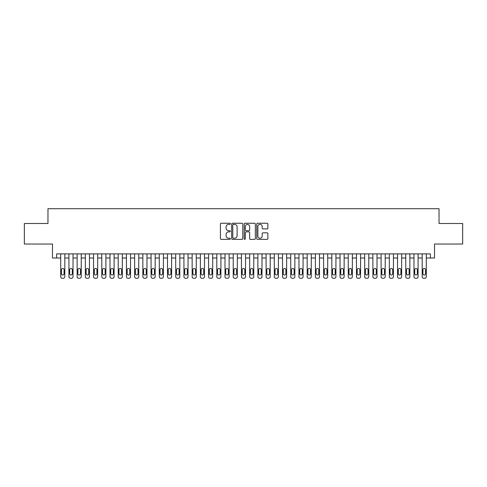 <?xml version="1.0" encoding="UTF-8"?>
<svg xmlns="http://www.w3.org/2000/svg" width="487" height="487" viewBox="0 0 487 487"><rect width="100%" height="100%" fill="white"/><g stroke="black" fill="none" stroke-linecap="round" stroke-linejoin="round"><path stroke-width="0.73" d="M230.357 223.801A0.566 0.566 0 0 0 229.791 223.235L221.226 223.235A0.804 0.804 0 0 0 220.416 224.044L220.416 238.557A0.804 0.804 0 0 0 221.226 239.367L229.791 239.367A0.566 0.566 0 0 0 230.357 238.8A0.566 0.566 0 0 0 229.791 238.234L228.683 238.234A2.581 2.581 0 0 1 226.102 235.653L226.102 234.448A2.581 2.581 0 0 1 228.683 231.867L229.791 231.867A0.566 0.566 0 0 0 230.357 231.301A0.566 0.566 0 0 0 229.791 230.735L228.683 230.735A2.581 2.581 0 0 1 226.102 228.153L226.102 226.948A2.581 2.581 0 0 1 228.683 224.367L229.791 224.367A0.566 0.566 0 0 0 230.357 223.801M267.065 228.92A0.804 0.804 0 0 0 267.874 228.117L267.874 224.044A0.804 0.804 0 0 0 267.065 223.235L257.55 223.235A0.804 0.804 0 0 0 256.746 224.044L256.746 238.557A0.804 0.804 0 0 0 257.55 239.367L267.065 239.367A0.804 0.804 0 0 0 267.874 238.557L267.874 233.638A0.804 0.804 0 0 0 267.065 232.835L262.992 232.835A0.804 0.804 0 0 0 262.189 233.638L262.189 236.079A2.155 2.155 0 0 1 260.034 238.234A2.155 2.155 0 0 1 257.873 236.079L257.873 226.522A2.155 2.155 0 0 1 260.034 224.367A2.155 2.155 0 0 1 262.189 226.522L262.189 228.117A0.804 0.804 0 0 0 262.992 228.92L267.065 228.92M56.595 258L56.595 253.891L430.405 253.891L430.405 258L434.514 258L434.514 244.036L462.65 244.036L462.65 223.496L439.031 223.496L439.031 208.71L47.969 208.71L47.969 223.496L24.35 223.496L24.35 244.036L52.486 244.036L52.486 258L60.705 258M242.794 224.044A0.804 0.804 0 0 0 241.99 223.235L232.469 223.235A0.804 0.804 0 0 0 231.666 224.044L231.666 238.557A0.804 0.804 0 0 0 232.469 239.367L241.99 239.367A0.804 0.804 0 0 0 242.794 238.557L242.794 224.044M245.01 223.235L254.531 223.235A0.804 0.804 0 0 1 255.334 224.044L255.334 238.557A0.804 0.804 0 0 1 254.531 239.367L250.458 239.367A0.804 0.804 0 0 1 249.648 238.557L249.648 232.67A0.804 0.804 0 0 0 248.845 231.867L246.142 231.867A0.804 0.804 0 0 0 245.332 232.67L245.332 238.8A0.566 0.566 0 0 1 244.772 239.367A0.566 0.566 0 0 1 244.206 238.8L244.206 224.044A0.804 0.804 0 0 1 245.01 223.235M64.814 253.891L64.814 276.653L64.814 258L68.917 258M73.026 253.891L73.026 276.653L73.026 258L77.135 258M81.244 253.891L81.244 276.653L81.244 258L85.353 258M89.456 253.891L89.456 276.653L89.456 258L93.565 258M97.674 253.891L97.674 276.653L97.674 258L101.783 258M105.892 253.891L105.892 276.653L105.892 258L109.995 258M114.104 253.891L114.104 276.653L114.104 258L118.213 258M122.322 253.891L122.322 276.653L122.322 258L126.431 258M130.534 253.891L130.534 276.653L130.534 258L134.643 258M138.752 253.891L138.752 276.653L138.752 258L142.861 258M146.964 253.891L146.964 276.653L146.964 258L151.073 258M155.183 253.891L155.183 276.653L155.183 258L159.292 258M163.401 253.891L163.401 276.653L163.401 258L167.504 258M171.613 253.891L171.613 276.653L171.613 258L175.722 258M179.831 253.891L179.831 276.653L179.831 258L183.94 258M188.043 253.891L188.043 276.653L188.043 258L192.152 258M196.261 253.891L196.261 276.653L196.261 258L200.37 258M204.479 253.891L204.479 276.653L204.479 258L208.582 258M212.691 253.891L212.691 276.653L212.691 258L216.8 258M220.909 253.891L220.909 276.653L220.909 258L225.012 258M229.121 253.891L229.121 276.653L229.121 258L233.23 258M237.339 253.891L237.339 276.653L237.339 258L241.449 258M245.551 253.891L245.551 276.653L245.551 258L249.661 258M253.77 253.891L253.77 276.653L253.77 258L257.879 258M261.988 253.891L261.988 276.653L261.988 258L266.091 258M270.2 253.891L270.2 276.653L270.2 258L274.309 258M278.418 253.891L278.418 276.653L278.418 258L282.521 258M286.63 253.891L286.63 276.653L286.63 258L290.739 258M294.848 253.891L294.848 276.653L294.848 258L298.957 258M303.06 253.891L303.06 276.653L303.06 258L307.169 258M311.278 253.891L311.278 276.653L311.278 258L315.387 258M319.496 253.891L319.496 276.653L319.496 258L323.599 258M327.708 253.891L327.708 276.653L327.708 258L331.817 258M335.927 253.891L335.927 276.653L335.927 258L340.036 258M344.139 253.891L344.139 276.653L344.139 258L348.248 258M352.357 253.891L352.357 276.653L352.357 258L356.466 258M360.569 253.891L360.569 276.653L360.569 258L364.678 258M368.787 253.891L368.787 276.653L368.787 258L372.896 258M377.005 253.891L377.005 276.653L377.005 258L381.108 258M385.217 253.891L385.217 276.653L385.217 258L389.326 258M393.435 253.891L393.435 276.653L393.435 258L397.544 258M401.647 253.891L401.647 276.653L401.647 258L405.756 258M409.865 253.891L409.865 276.653L409.865 258L413.974 258M418.083 253.891L418.083 276.653L418.083 258L422.186 258M426.295 253.891L426.295 276.653L426.295 258L430.405 258M233.358 224.367A0.566 0.566 0 0 0 232.792 224.927L232.792 237.668A0.566 0.566 0 0 0 233.358 238.234L234.527 238.234A2.581 2.581 0 0 0 237.108 235.653L237.108 226.948A2.581 2.581 0 0 0 234.527 224.367L233.358 224.367M249.648 226.565A2.155 2.155 0 0 0 247.493 224.404A2.155 2.155 0 0 0 245.332 226.565L245.332 229.931A0.804 0.804 0 0 0 246.142 230.735L248.845 230.735A0.804 0.804 0 0 0 249.648 229.931L249.648 226.565M61.441 273.694A1.315 1.315 92.3 0 0 62.756 275.009A1.315 1.315 92.3 0 0 64.071 273.694A1.315 1.315 -92.3 0 1 62.756 275.009A1.315 1.315 -92.3 0 1 61.441 273.694L61.441 269.749A1.315 1.315 -92.3 0 1 62.756 268.434A1.315 1.315 -92.3 0 1 64.071 269.749A1.315 1.315 92.3 0 0 62.756 268.434A1.315 1.315 92.3 0 0 61.441 269.749M60.705 253.891L60.705 276.653A1.644 1.644 87.7 0 0 62.348 278.29L63.17 278.29A1.644 1.644 87.7 0 0 64.814 276.653M64.071 269.749L64.071 273.694M69.659 273.694A1.315 1.315 92.3 0 0 70.974 275.009A1.315 1.315 92.3 0 0 72.289 273.694A1.315 1.315 -92.3 0 1 70.974 275.009A1.315 1.315 -92.3 0 1 69.659 273.694L69.659 269.749A1.315 1.315 -92.3 0 1 70.974 268.434A1.315 1.315 -92.3 0 1 72.289 269.749A1.315 1.315 92.3 0 0 70.974 268.434A1.315 1.315 92.3 0 0 69.659 269.749M77.877 273.694A1.315 1.315 92.3 0 0 79.186 275.009A1.315 1.315 92.3 0 0 80.501 273.694A1.315 1.315 -92.3 0 1 79.186 275.009A1.315 1.315 -92.3 0 1 77.877 273.694L77.877 269.749A1.315 1.315 -92.3 0 1 79.186 268.434A1.315 1.315 -92.3 0 1 80.501 269.749A1.315 1.315 92.3 0 0 79.186 268.434A1.315 1.315 92.3 0 0 77.877 269.749M86.089 273.694A1.315 1.315 92.3 0 0 87.404 275.009A1.315 1.315 92.3 0 0 88.719 273.694A1.315 1.315 -92.3 0 1 87.404 275.009A1.315 1.315 -92.3 0 1 86.089 273.694L86.089 269.749A1.315 1.315 -92.3 0 1 87.404 268.434A1.315 1.315 -92.3 0 1 88.719 269.749A1.315 1.315 92.3 0 0 87.404 268.434A1.315 1.315 92.3 0 0 86.089 269.749M94.308 273.694A1.315 1.315 92.3 0 0 95.622 275.009A1.315 1.315 92.3 0 0 96.937 273.694A1.315 1.315 -92.3 0 1 95.622 275.009A1.315 1.315 -92.3 0 1 94.308 273.694L94.308 269.749A1.315 1.315 -92.3 0 1 95.622 268.434A1.315 1.315 -92.3 0 1 96.937 269.749A1.315 1.315 92.3 0 0 95.622 268.434A1.315 1.315 92.3 0 0 94.308 269.749M68.917 253.891L68.917 276.653A1.644 1.644 87.7 0 0 70.56 278.29L71.382 278.29A1.644 1.644 87.7 0 0 73.026 276.653M72.289 269.749L72.289 273.694M77.135 253.891L77.135 276.653A1.644 1.644 87.7 0 0 78.778 278.29L79.6 278.29A1.644 1.644 87.7 0 0 81.244 276.653M80.501 269.749L80.501 273.694M85.353 253.891L85.353 276.653A1.644 1.644 87.7 0 0 86.996 278.29L87.812 278.29A1.644 1.644 87.7 0 0 89.456 276.653M88.719 269.749L88.719 273.694M93.565 253.891L93.565 276.653A1.644 1.644 87.7 0 0 95.209 278.29L96.03 278.29A1.644 1.644 87.7 0 0 97.674 276.653M96.937 269.749L96.937 273.694M102.52 273.694A1.315 1.315 92.3 0 0 103.834 275.009A1.315 1.315 92.3 0 0 105.149 273.694A1.315 1.315 -92.3 0 1 103.834 275.009A1.315 1.315 -92.3 0 1 102.52 273.694L102.52 269.749A1.315 1.315 -92.3 0 1 103.834 268.434A1.315 1.315 -92.3 0 1 105.149 269.749A1.315 1.315 92.3 0 0 103.834 268.434A1.315 1.315 92.3 0 0 102.52 269.749M101.783 253.891L101.783 276.653A1.644 1.644 87.7 0 0 103.427 278.29L104.248 278.29A1.644 1.644 87.7 0 0 105.892 276.653M105.149 269.749L105.149 273.694M110.738 273.694A1.315 1.315 92.3 0 0 112.053 275.009A1.315 1.315 92.3 0 0 113.368 273.694A1.315 1.315 -92.3 0 1 112.053 275.009A1.315 1.315 -92.3 0 1 110.738 273.694L110.738 269.749A1.315 1.315 -92.3 0 1 112.053 268.434A1.315 1.315 -92.3 0 1 113.368 269.749A1.315 1.315 92.3 0 0 112.053 268.434A1.315 1.315 92.3 0 0 110.738 269.749M109.995 253.891L109.995 276.653A1.644 1.644 87.7 0 0 111.639 278.29L112.46 278.29A1.644 1.644 87.7 0 0 114.104 276.653M113.368 269.749L113.368 273.694M118.95 273.694A1.315 1.315 92.3 0 0 120.265 275.009A1.315 1.315 92.3 0 0 121.58 273.694A1.315 1.315 -92.3 0 1 120.265 275.009A1.315 1.315 -92.3 0 1 118.95 273.694L118.95 269.749A1.315 1.315 -92.3 0 1 120.265 268.434A1.315 1.315 -92.3 0 1 121.58 269.749A1.315 1.315 92.3 0 0 120.265 268.434A1.315 1.315 92.3 0 0 118.95 269.749M118.213 253.891L118.213 276.653A1.644 1.644 87.7 0 0 119.857 278.29L120.679 278.29A1.644 1.644 87.7 0 0 122.322 276.653M121.58 269.749L121.58 273.694M127.168 273.694A1.315 1.315 92.3 0 0 128.483 275.009A1.315 1.315 92.3 0 0 129.798 273.694A1.315 1.315 -92.3 0 1 128.483 275.009A1.315 1.315 -92.3 0 1 127.168 273.694L127.168 269.749A1.315 1.315 -92.3 0 1 128.483 268.434A1.315 1.315 -92.3 0 1 129.798 269.749A1.315 1.315 92.3 0 0 128.483 268.434A1.315 1.315 92.3 0 0 127.168 269.749M126.431 253.891L126.431 276.653A1.644 1.644 87.7 0 0 128.069 278.29L128.891 278.29A1.644 1.644 87.7 0 0 130.534 276.653M129.798 269.749L129.798 273.694M135.386 273.694A1.315 1.315 92.3 0 0 136.695 275.009A1.315 1.315 92.3 0 0 138.01 273.694A1.315 1.315 -92.3 0 1 136.695 275.009A1.315 1.315 -92.3 0 1 135.386 273.694L135.386 269.749A1.315 1.315 -92.3 0 1 136.695 268.434A1.315 1.315 -92.3 0 1 138.01 269.749A1.315 1.315 92.3 0 0 136.695 268.434A1.315 1.315 92.3 0 0 135.386 269.749M143.598 273.694A1.315 1.315 92.3 0 0 144.913 275.009A1.315 1.315 92.3 0 0 146.228 273.694A1.315 1.315 -92.3 0 1 144.913 275.009A1.315 1.315 -92.3 0 1 143.598 273.694L143.598 269.749A1.315 1.315 -92.3 0 1 144.913 268.434A1.315 1.315 -92.3 0 1 146.228 269.749A1.315 1.315 92.3 0 0 144.913 268.434A1.315 1.315 92.3 0 0 143.598 269.749M151.816 273.694A1.315 1.315 92.3 0 0 153.131 275.009A1.315 1.315 92.3 0 0 154.446 273.694A1.315 1.315 -92.3 0 1 153.131 275.009A1.315 1.315 -92.3 0 1 151.816 273.694L151.816 269.749A1.315 1.315 -92.3 0 1 153.131 268.434A1.315 1.315 -92.3 0 1 154.446 269.749A1.315 1.315 92.3 0 0 153.131 268.434A1.315 1.315 92.3 0 0 151.816 269.749M160.028 273.694A1.315 1.315 92.3 0 0 161.343 275.009A1.315 1.315 92.3 0 0 162.658 273.694A1.315 1.315 -92.3 0 1 161.343 275.009A1.315 1.315 -92.3 0 1 160.028 273.694L160.028 269.749A1.315 1.315 -92.3 0 1 161.343 268.434A1.315 1.315 -92.3 0 1 162.658 269.749A1.315 1.315 92.3 0 0 161.343 268.434A1.315 1.315 92.3 0 0 160.028 269.749M168.246 273.694A1.315 1.315 92.3 0 0 169.561 275.009A1.315 1.315 92.3 0 0 170.876 273.694A1.315 1.315 -92.3 0 1 169.561 275.009A1.315 1.315 -92.3 0 1 168.246 273.694L168.246 269.749A1.315 1.315 -92.3 0 1 169.561 268.434A1.315 1.315 -92.3 0 1 170.876 269.749A1.315 1.315 92.3 0 0 169.561 268.434A1.315 1.315 92.3 0 0 168.246 269.749M176.458 273.694A1.315 1.315 92.3 0 0 177.773 275.009A1.315 1.315 92.3 0 0 179.088 273.694A1.315 1.315 -92.3 0 1 177.773 275.009A1.315 1.315 -92.3 0 1 176.458 273.694L176.458 269.749A1.315 1.315 -92.3 0 1 177.773 268.434A1.315 1.315 -92.3 0 1 179.088 269.749A1.315 1.315 92.3 0 0 177.773 268.434A1.315 1.315 92.3 0 0 176.458 269.749M184.676 273.694A1.315 1.315 92.3 0 0 185.991 275.009A1.315 1.315 92.3 0 0 187.306 273.694A1.315 1.315 -92.3 0 1 185.991 275.009A1.315 1.315 -92.3 0 1 184.676 273.694L184.676 269.749A1.315 1.315 -92.3 0 1 185.991 268.434A1.315 1.315 -92.3 0 1 187.306 269.749A1.315 1.315 92.3 0 0 185.991 268.434A1.315 1.315 92.3 0 0 184.676 269.749M192.895 273.694A1.315 1.315 92.3 0 0 194.21 275.009A1.315 1.315 92.3 0 0 195.518 273.694A1.315 1.315 -92.3 0 1 194.21 275.009A1.315 1.315 -92.3 0 1 192.895 273.694L192.895 269.749A1.315 1.315 -92.3 0 1 194.21 268.434A1.315 1.315 -92.3 0 1 195.518 269.749A1.315 1.315 92.3 0 0 194.21 268.434A1.315 1.315 92.3 0 0 192.895 269.749M201.107 273.694A1.315 1.315 92.3 0 0 202.422 275.009A1.315 1.315 92.3 0 0 203.736 273.694A1.315 1.315 -92.3 0 1 202.422 275.009A1.315 1.315 -92.3 0 1 201.107 273.694L201.107 269.749A1.315 1.315 -92.3 0 1 202.422 268.434A1.315 1.315 -92.3 0 1 203.736 269.749A1.315 1.315 92.3 0 0 202.422 268.434A1.315 1.315 92.3 0 0 201.107 269.749M209.325 273.694A1.315 1.315 92.3 0 0 210.64 275.009A1.315 1.315 92.3 0 0 211.955 273.694A1.315 1.315 -92.3 0 1 210.64 275.009A1.315 1.315 -92.3 0 1 209.325 273.694L209.325 269.749A1.315 1.315 -92.3 0 1 210.64 268.434A1.315 1.315 -92.3 0 1 211.955 269.749A1.315 1.315 92.3 0 0 210.64 268.434A1.315 1.315 92.3 0 0 209.325 269.749M217.537 273.694A1.315 1.315 92.3 0 0 218.852 275.009A1.315 1.315 92.3 0 0 220.167 273.694A1.315 1.315 -92.3 0 1 218.852 275.009A1.315 1.315 -92.3 0 1 217.537 273.694L217.537 269.749A1.315 1.315 -92.3 0 1 218.852 268.434A1.315 1.315 -92.3 0 1 220.167 269.749A1.315 1.315 92.3 0 0 218.852 268.434A1.315 1.315 92.3 0 0 217.537 269.749M225.755 273.694A1.315 1.315 92.3 0 0 227.07 275.009A1.315 1.315 92.3 0 0 228.385 273.694A1.315 1.315 -92.3 0 1 227.07 275.009A1.315 1.315 -92.3 0 1 225.755 273.694L225.755 269.749A1.315 1.315 -92.3 0 1 227.07 268.434A1.315 1.315 -92.3 0 1 228.385 269.749A1.315 1.315 92.3 0 0 227.07 268.434A1.315 1.315 92.3 0 0 225.755 269.749M134.643 253.891L134.643 276.653A1.644 1.644 87.7 0 0 136.287 278.29L137.109 278.29A1.644 1.644 87.7 0 0 138.752 276.653M138.01 269.749L138.01 273.694M142.861 253.891L142.861 276.653A1.644 1.644 87.7 0 0 144.505 278.29L145.327 278.29A1.644 1.644 87.7 0 0 146.964 276.653M146.228 269.749L146.228 273.694M151.073 253.891L151.073 276.653A1.644 1.644 87.7 0 0 152.717 278.29L153.539 278.29A1.644 1.644 87.7 0 0 155.183 276.653M154.446 269.749L154.446 273.694M159.292 253.891L159.292 276.653A1.644 1.644 87.7 0 0 160.935 278.29L161.757 278.29A1.644 1.644 87.7 0 0 163.401 276.653M162.658 269.749L162.658 273.694M167.504 253.891L167.504 276.653A1.644 1.644 87.7 0 0 169.147 278.29L169.969 278.29A1.644 1.644 87.7 0 0 171.613 276.653M170.876 269.749L170.876 273.694M175.722 253.891L175.722 276.653A1.644 1.644 87.7 0 0 177.365 278.29L178.187 278.29A1.644 1.644 87.7 0 0 179.831 276.653M179.088 269.749L179.088 273.694M183.94 253.891L183.94 276.653A1.644 1.644 87.7 0 0 185.577 278.29L186.399 278.29A1.644 1.644 87.7 0 0 188.043 276.653M187.306 269.749L187.306 273.694M192.152 253.891L192.152 276.653A1.644 1.644 87.7 0 0 193.796 278.29L194.617 278.29A1.644 1.644 87.7 0 0 196.261 276.653M195.518 269.749L195.518 273.694M200.37 253.891L200.37 276.653A1.644 1.644 87.7 0 0 202.014 278.29L202.835 278.29A1.644 1.644 87.7 0 0 204.479 276.653M203.736 269.749L203.736 273.694M208.582 253.891L208.582 276.653A1.644 1.644 87.7 0 0 210.226 278.29L211.048 278.29A1.644 1.644 87.7 0 0 212.691 276.653M211.955 269.749L211.955 273.694M216.8 253.891L216.8 276.653A1.644 1.644 87.7 0 0 218.444 278.29L219.266 278.29A1.644 1.644 87.7 0 0 220.909 276.653M220.167 269.749L220.167 273.694M225.012 253.891L225.012 276.653A1.644 1.644 87.7 0 0 226.656 278.29L227.478 278.29A1.644 1.644 87.7 0 0 229.121 276.653M228.385 269.749L228.385 273.694M233.967 273.694A1.315 1.315 92.3 0 0 235.282 275.009A1.315 1.315 92.3 0 0 236.597 273.694A1.315 1.315 -92.3 0 1 235.282 275.009A1.315 1.315 -92.3 0 1 233.967 273.694L233.967 269.749A1.315 1.315 -92.3 0 1 235.282 268.434A1.315 1.315 -92.3 0 1 236.597 269.749A1.315 1.315 92.3 0 0 235.282 268.434A1.315 1.315 92.3 0 0 233.967 269.749M242.185 273.694A1.315 1.315 92.3 0 0 243.5 275.009A1.315 1.315 92.3 0 0 244.815 273.694A1.315 1.315 -92.3 0 1 243.5 275.009A1.315 1.315 -92.3 0 1 242.185 273.694L242.185 269.749A1.315 1.315 -92.3 0 1 243.5 268.434A1.315 1.315 -92.3 0 1 244.815 269.749A1.315 1.315 92.3 0 0 243.5 268.434A1.315 1.315 92.3 0 0 242.185 269.749M250.403 273.694A1.315 1.315 92.3 0 0 251.718 275.009A1.315 1.315 92.3 0 0 253.033 273.694A1.315 1.315 -92.3 0 1 251.718 275.009A1.315 1.315 -92.3 0 1 250.403 273.694L250.403 269.749A1.315 1.315 -92.3 0 1 251.718 268.434A1.315 1.315 -92.3 0 1 253.033 269.749A1.315 1.315 92.3 0 0 251.718 268.434A1.315 1.315 92.3 0 0 250.403 269.749M258.615 273.694A1.315 1.315 92.3 0 0 259.93 275.009A1.315 1.315 92.3 0 0 261.245 273.694A1.315 1.315 -92.3 0 1 259.93 275.009A1.315 1.315 -92.3 0 1 258.615 273.694L258.615 269.749A1.315 1.315 -92.3 0 1 259.93 268.434A1.315 1.315 -92.3 0 1 261.245 269.749A1.315 1.315 92.3 0 0 259.93 268.434A1.315 1.315 92.3 0 0 258.615 269.749M233.23 253.891L233.23 276.653A1.644 1.644 87.7 0 0 234.874 278.29L235.696 278.29A1.644 1.644 87.7 0 0 237.339 276.653M236.597 269.749L236.597 273.694M241.449 253.891L241.449 276.653A1.644 1.644 87.7 0 0 243.092 278.29L243.908 278.29A1.644 1.644 87.7 0 0 245.551 276.653M244.815 269.749L244.815 273.694M249.661 253.891L249.661 276.653A1.644 1.644 87.7 0 0 251.304 278.29L252.126 278.29A1.644 1.644 87.7 0 0 253.77 276.653M253.033 269.749L253.033 273.694M257.879 253.891L257.879 276.653A1.644 1.644 87.7 0 0 259.522 278.29L260.344 278.29A1.644 1.644 87.7 0 0 261.988 276.653M261.245 269.749L261.245 273.694M266.833 273.694A1.315 1.315 92.3 0 0 268.148 275.009A1.315 1.315 92.3 0 0 269.463 273.694A1.315 1.315 -92.3 0 1 268.148 275.009A1.315 1.315 -92.3 0 1 266.833 273.694L266.833 269.749A1.315 1.315 -92.3 0 1 268.148 268.434A1.315 1.315 -92.3 0 1 269.463 269.749A1.315 1.315 92.3 0 0 268.148 268.434A1.315 1.315 92.3 0 0 266.833 269.749M266.091 253.891L266.091 276.653A1.644 1.644 87.7 0 0 267.734 278.29L268.556 278.29A1.644 1.644 87.7 0 0 270.2 276.653M269.463 269.749L269.463 273.694M275.045 273.694A1.315 1.315 92.3 0 0 276.36 275.009A1.315 1.315 92.3 0 0 277.675 273.694A1.315 1.315 -92.3 0 1 276.36 275.009A1.315 1.315 -92.3 0 1 275.045 273.694L275.045 269.749A1.315 1.315 -92.3 0 1 276.36 268.434A1.315 1.315 -92.3 0 1 277.675 269.749A1.315 1.315 92.3 0 0 276.36 268.434A1.315 1.315 92.3 0 0 275.045 269.749M274.309 253.891L274.309 276.653A1.644 1.644 87.7 0 0 275.952 278.29L276.774 278.29A1.644 1.644 87.7 0 0 278.418 276.653M277.675 269.749L277.675 273.694M283.264 273.694A1.315 1.315 92.3 0 0 284.578 275.009A1.315 1.315 92.3 0 0 285.893 273.694A1.315 1.315 -92.3 0 1 284.578 275.009A1.315 1.315 -92.3 0 1 283.264 273.694L283.264 269.749A1.315 1.315 -92.3 0 1 284.578 268.434A1.315 1.315 -92.3 0 1 285.893 269.749A1.315 1.315 92.3 0 0 284.578 268.434A1.315 1.315 92.3 0 0 283.264 269.749M282.521 253.891L282.521 276.653A1.644 1.644 87.7 0 0 284.165 278.29L284.986 278.29A1.644 1.644 87.7 0 0 286.63 276.653M285.893 269.749L285.893 273.694M291.482 273.694A1.315 1.315 92.3 0 0 292.79 275.009A1.315 1.315 92.3 0 0 294.105 273.694A1.315 1.315 -92.3 0 1 292.79 275.009A1.315 1.315 -92.3 0 1 291.482 273.694L291.482 269.749A1.315 1.315 -92.3 0 1 292.79 268.434A1.315 1.315 -92.3 0 1 294.105 269.749A1.315 1.315 92.3 0 0 292.79 268.434A1.315 1.315 92.3 0 0 291.482 269.749M290.739 253.891L290.739 276.653A1.644 1.644 87.7 0 0 292.383 278.29L293.204 278.29A1.644 1.644 87.7 0 0 294.848 276.653M294.105 269.749L294.105 273.694M299.694 273.694A1.315 1.315 92.3 0 0 301.009 275.009A1.315 1.315 92.3 0 0 302.324 273.694A1.315 1.315 -92.3 0 1 301.009 275.009A1.315 1.315 -92.3 0 1 299.694 273.694L299.694 269.749A1.315 1.315 -92.3 0 1 301.009 268.434A1.315 1.315 -92.3 0 1 302.324 269.749A1.315 1.315 92.3 0 0 301.009 268.434A1.315 1.315 92.3 0 0 299.694 269.749M298.957 253.891L298.957 276.653A1.644 1.644 87.7 0 0 300.601 278.29L301.423 278.29A1.644 1.644 87.7 0 0 303.06 276.653M302.324 269.749L302.324 273.694M307.912 273.694A1.315 1.315 92.3 0 0 309.227 275.009A1.315 1.315 92.3 0 0 310.542 273.694A1.315 1.315 -92.3 0 1 309.227 275.009A1.315 1.315 -92.3 0 1 307.912 273.694L307.912 269.749A1.315 1.315 -92.3 0 1 309.227 268.434A1.315 1.315 -92.3 0 1 310.542 269.749A1.315 1.315 92.3 0 0 309.227 268.434A1.315 1.315 92.3 0 0 307.912 269.749M307.169 253.891L307.169 276.653A1.644 1.644 87.7 0 0 308.813 278.29L309.635 278.29A1.644 1.644 87.7 0 0 311.278 276.653M310.542 269.749L310.542 273.694M316.124 273.694A1.315 1.315 92.3 0 0 317.439 275.009A1.315 1.315 92.3 0 0 318.754 273.694A1.315 1.315 -92.3 0 1 317.439 275.009A1.315 1.315 -92.3 0 1 316.124 273.694L316.124 269.749A1.315 1.315 -92.3 0 1 317.439 268.434A1.315 1.315 -92.3 0 1 318.754 269.749A1.315 1.315 92.3 0 0 317.439 268.434A1.315 1.315 92.3 0 0 316.124 269.749M315.387 253.891L315.387 276.653A1.644 1.644 87.7 0 0 317.031 278.29L317.853 278.29A1.644 1.644 87.7 0 0 319.496 276.653M318.754 269.749L318.754 273.694M324.342 273.694A1.315 1.315 92.3 0 0 325.657 275.009A1.315 1.315 92.3 0 0 326.972 273.694A1.315 1.315 -92.3 0 1 325.657 275.009A1.315 1.315 -92.3 0 1 324.342 273.694L324.342 269.749A1.315 1.315 -92.3 0 1 325.657 268.434A1.315 1.315 -92.3 0 1 326.972 269.749A1.315 1.315 92.3 0 0 325.657 268.434A1.315 1.315 92.3 0 0 324.342 269.749M323.599 253.891L323.599 276.653A1.644 1.644 87.7 0 0 325.243 278.29L326.065 278.29A1.644 1.644 87.7 0 0 327.708 276.653M326.972 269.749L326.972 273.694M332.554 273.694A1.315 1.315 92.3 0 0 333.869 275.009A1.315 1.315 92.3 0 0 335.184 273.694A1.315 1.315 -92.3 0 1 333.869 275.009A1.315 1.315 -92.3 0 1 332.554 273.694L332.554 269.749A1.315 1.315 -92.3 0 1 333.869 268.434A1.315 1.315 -92.3 0 1 335.184 269.749A1.315 1.315 92.3 0 0 333.869 268.434A1.315 1.315 92.3 0 0 332.554 269.749M331.817 253.891L331.817 276.653A1.644 1.644 87.7 0 0 333.461 278.29L334.283 278.29A1.644 1.644 87.7 0 0 335.927 276.653M335.184 269.749L335.184 273.694M340.772 273.694A1.315 1.315 92.3 0 0 342.087 275.009A1.315 1.315 92.3 0 0 343.402 273.694A1.315 1.315 -92.3 0 1 342.087 275.009A1.315 1.315 -92.3 0 1 340.772 273.694L340.772 269.749A1.315 1.315 -92.3 0 1 342.087 268.434A1.315 1.315 -92.3 0 1 343.402 269.749A1.315 1.315 92.3 0 0 342.087 268.434A1.315 1.315 92.3 0 0 340.772 269.749M340.036 253.891L340.036 276.653A1.644 1.644 87.7 0 0 341.673 278.29L342.495 278.29A1.644 1.644 87.7 0 0 344.139 276.653M343.402 269.749L343.402 273.694M348.99 273.694A1.315 1.315 92.3 0 0 350.305 275.009A1.315 1.315 92.3 0 0 351.614 273.694A1.315 1.315 -92.3 0 1 350.305 275.009A1.315 1.315 -92.3 0 1 348.99 273.694L348.99 269.749A1.315 1.315 -92.3 0 1 350.305 268.434A1.315 1.315 -92.3 0 1 351.614 269.749A1.315 1.315 92.3 0 0 350.305 268.434A1.315 1.315 92.3 0 0 348.99 269.749M348.248 253.891L348.248 276.653A1.644 1.644 87.7 0 0 349.891 278.29L350.713 278.29A1.644 1.644 87.7 0 0 352.357 276.653M351.614 269.749L351.614 273.694M357.202 273.694A1.315 1.315 92.3 0 0 358.517 275.009A1.315 1.315 92.3 0 0 359.832 273.694A1.315 1.315 -92.3 0 1 358.517 275.009A1.315 1.315 -92.3 0 1 357.202 273.694L357.202 269.749A1.315 1.315 -92.3 0 1 358.517 268.434A1.315 1.315 -92.3 0 1 359.832 269.749A1.315 1.315 92.3 0 0 358.517 268.434A1.315 1.315 92.3 0 0 357.202 269.749M356.466 253.891L356.466 276.653A1.644 1.644 87.7 0 0 358.109 278.29L358.931 278.29A1.644 1.644 87.7 0 0 360.569 276.653M359.832 269.749L359.832 273.694M365.42 273.694A1.315 1.315 92.3 0 0 366.735 275.009A1.315 1.315 92.3 0 0 368.05 273.694A1.315 1.315 -92.3 0 1 366.735 275.009A1.315 1.315 -92.3 0 1 365.42 273.694L365.42 269.749A1.315 1.315 -92.3 0 1 366.735 268.434A1.315 1.315 -92.3 0 1 368.05 269.749A1.315 1.315 92.3 0 0 366.735 268.434A1.315 1.315 92.3 0 0 365.42 269.749M364.678 253.891L364.678 276.653A1.644 1.644 87.7 0 0 366.321 278.29L367.143 278.29A1.644 1.644 87.7 0 0 368.787 276.653M368.05 269.749L368.05 273.694M373.632 273.694A1.315 1.315 92.3 0 0 374.947 275.009A1.315 1.315 92.3 0 0 376.262 273.694A1.315 1.315 -92.3 0 1 374.947 275.009A1.315 1.315 -92.3 0 1 373.632 273.694L373.632 269.749A1.315 1.315 -92.3 0 1 374.947 268.434A1.315 1.315 -92.3 0 1 376.262 269.749A1.315 1.315 92.3 0 0 374.947 268.434A1.315 1.315 92.3 0 0 373.632 269.749M372.896 253.891L372.896 276.653A1.644 1.644 87.7 0 0 374.54 278.29L375.361 278.29A1.644 1.644 87.7 0 0 377.005 276.653M376.262 269.749L376.262 273.694M381.851 273.694A1.315 1.315 92.3 0 0 383.166 275.009A1.315 1.315 92.3 0 0 384.48 273.694A1.315 1.315 -92.3 0 1 383.166 275.009A1.315 1.315 -92.3 0 1 381.851 273.694L381.851 269.749A1.315 1.315 -92.3 0 1 383.166 268.434A1.315 1.315 -92.3 0 1 384.48 269.749A1.315 1.315 92.3 0 0 383.166 268.434A1.315 1.315 92.3 0 0 381.851 269.749M381.108 253.891L381.108 276.653A1.644 1.644 87.7 0 0 382.752 278.29L383.573 278.29A1.644 1.644 87.7 0 0 385.217 276.653M384.48 269.749L384.48 273.694M390.063 273.694A1.315 1.315 92.3 0 0 391.378 275.009A1.315 1.315 92.3 0 0 392.692 273.694A1.315 1.315 -92.3 0 1 391.378 275.009A1.315 1.315 -92.3 0 1 390.063 273.694L390.063 269.749A1.315 1.315 -92.3 0 1 391.378 268.434A1.315 1.315 -92.3 0 1 392.692 269.749A1.315 1.315 92.3 0 0 391.378 268.434A1.315 1.315 92.3 0 0 390.063 269.749M389.326 253.891L389.326 276.653A1.644 1.644 87.7 0 0 390.97 278.29L391.792 278.29A1.644 1.644 87.7 0 0 393.435 276.653M392.692 269.749L392.692 273.694M398.281 273.694A1.315 1.315 92.3 0 0 399.596 275.009A1.315 1.315 92.3 0 0 400.911 273.694A1.315 1.315 -92.3 0 1 399.596 275.009A1.315 1.315 -92.3 0 1 398.281 273.694L398.281 269.749A1.315 1.315 -92.3 0 1 399.596 268.434A1.315 1.315 -92.3 0 1 400.911 269.749A1.315 1.315 92.3 0 0 399.596 268.434A1.315 1.315 92.3 0 0 398.281 269.749M397.544 253.891L397.544 276.653A1.644 1.644 87.7 0 0 399.188 278.29L400.004 278.29A1.644 1.644 87.7 0 0 401.647 276.653M400.911 269.749L400.911 273.694M406.499 273.694A1.315 1.315 92.3 0 0 407.814 275.009A1.315 1.315 92.3 0 0 409.123 273.694A1.315 1.315 -92.3 0 1 407.814 275.009A1.315 1.315 -92.3 0 1 406.499 273.694L406.499 269.749A1.315 1.315 -92.3 0 1 407.814 268.434A1.315 1.315 -92.3 0 1 409.123 269.749A1.315 1.315 92.3 0 0 407.814 268.434A1.315 1.315 92.3 0 0 406.499 269.749M405.756 253.891L405.756 276.653A1.644 1.644 87.7 0 0 407.4 278.29L408.222 278.29A1.644 1.644 87.7 0 0 409.865 276.653M409.123 269.749L409.123 273.694M414.711 273.694A1.315 1.315 92.3 0 0 416.026 275.009A1.315 1.315 92.3 0 0 417.341 273.694A1.315 1.315 -92.3 0 1 416.026 275.009A1.315 1.315 -92.3 0 1 414.711 273.694L414.711 269.749A1.315 1.315 -92.3 0 1 416.026 268.434A1.315 1.315 -92.3 0 1 417.341 269.749A1.315 1.315 92.3 0 0 416.026 268.434A1.315 1.315 92.3 0 0 414.711 269.749M413.974 253.891L413.974 276.653A1.644 1.644 87.7 0 0 415.618 278.29L416.44 278.29A1.644 1.644 87.7 0 0 418.083 276.653M417.341 269.749L417.341 273.694M422.929 273.694A1.315 1.315 92.3 0 0 424.244 275.009A1.315 1.315 92.3 0 0 425.559 273.694A1.315 1.315 -92.3 0 1 424.244 275.009A1.315 1.315 -92.3 0 1 422.929 273.694L422.929 269.749A1.315 1.315 -92.3 0 1 424.244 268.434A1.315 1.315 -92.3 0 1 425.559 269.749A1.315 1.315 92.3 0 0 424.244 268.434A1.315 1.315 92.3 0 0 422.929 269.749M422.186 253.891L422.186 276.653A1.644 1.644 87.7 0 0 423.83 278.29L424.652 278.29A1.644 1.644 87.7 0 0 426.295 276.653M425.559 269.749L425.559 273.694"/></g></svg>
